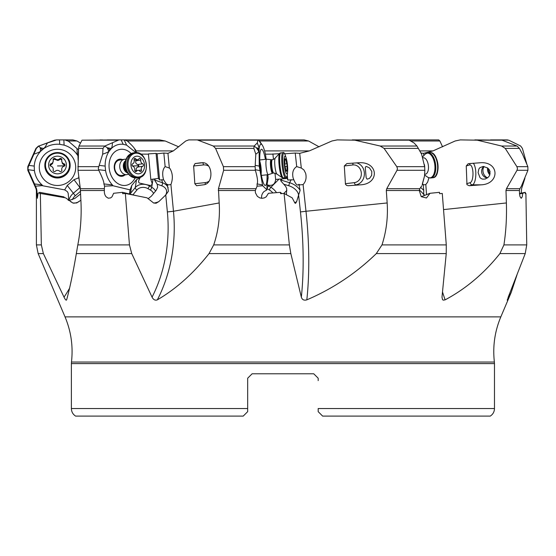 <?xml version="1.0" encoding="UTF-8"?>
<svg xmlns="http://www.w3.org/2000/svg" width="556" height="556" viewBox="0 0 556 556"><rect width="100%" height="100%" fill="white"/><g stroke="black" fill="none" stroke-linecap="round" stroke-linejoin="round"><path stroke-width="0.83" d="M99.176 165.389L98.287 168.475L98.78 170.289L78.014 170.289L78.584 148.396L78.973 146.026L82.031 140.175L118.984 139.904L104.743 146.082L107.232 147.736L108.781 151.093C109.094 151.635 107.058 152.664 102.672 154.186L99.176 165.389L105.14 166.091C105.063 160.336 106.404 155.353 109.164 151.142L111.332 148.521C114.772 145.248 118.727 143.837 123.189 144.303L126.608 145.13L135.921 152.58M102.672 154.186L103.006 148.396L78.584 148.396M112.361 184.912L103.902 183.918L104.577 186.184L113.056 185.767L112.361 184.912C108.837 181.027 106.571 176.231 105.564 170.539L105.14 166.091M104.743 146.082L103.006 148.396M178.726 146.847L165.215 140.988L159.676 139.904L118.991 139.904M112.451 142.975C112.215 146.499 111.791 148.244 111.186 148.202L110.192 149.752M69.278 288.738A142.141 140.251 126.7 0 1 64.03 297.161C65.323 299.767 66.192 300.664 66.623 299.858C69.729 288.717 72.968 273.295 76.332 253.592L77.805 244.911C80.495 231.317 81.565 217.326 81.009 202.954L80.328 188.692L104.34 188.692L104.375 192.814L104.966 194.968L106.022 196.734L108.253 198.2L110.609 197.922L111.999 196.838L113.632 193.293L122.57 192.327L122.681 193.683L125.343 193.439L147.104 197.853L153.644 203.01L156.083 203.246L158.877 201.564L165.751 194.982L168.433 191.174L167.231 184.265L168.273 184.898L170.921 184.543L173.472 211.266A146.589 123.084 -100.3 0 1 157.341 299.858C176.342 288.717 193.571 273.295 209.035 253.592L213.699 244.911C218.313 231.317 220.134 217.326 219.175 202.954L218.452 188.692L223.651 170.289L223.394 166.668L255.141 166.668L255.364 170.289L223.651 170.289M78.014 170.289L80.328 188.692M41.346 244.911L43.382 253.592L38.162 253.592L36.397 244.911L41.346 244.911L40.345 193.439L65.587 197.853L72.885 203.01L76.7 202.961L80.898 200.216M64.03 297.161L43.382 253.592M80.627 193.926L74.824 198.436L69.298 200.382L71.321 202.169M68.186 200.278L69.298 200.382M40.345 193.439L39.747 193.683L39.726 192.327L38.044 193.293L37.377 198.29L36.877 190.5L36.397 190.5L36.008 188.692L36.515 188.692L36.877 190.5M64.572 197.672L63.884 196.873L39.726 192.327M42.854 185.767L42.027 184.912L34.5 183.918L35.501 186.184L42.02 185.641L64.684 189.874L67.269 185.454L75.289 195.747L80.509 191.278M68.798 200.375L68.152 193.127L67.29 191.57L64.684 189.874M35.501 186.184L36.515 188.692M42.027 184.912C37.766 181.027 35.223 176.231 34.396 170.539L34.229 166.091C34.632 160.336 36.814 155.353 40.79 151.142L43.841 148.521C48.622 145.248 53.897 143.837 59.687 144.303L64.079 145.13C69.618 146.791 74.004 150.009 77.235 154.776L77.958 155.722L78.118 159.933M78.716 175.925L78.792 177.802L74.004 179.685L67.269 185.454M69.368 181.103A18.209 18.119 -0 0 0 71.293 155.555A18.209 18.119 -0 0 0 45.613 153.644A18.209 18.119 -0 0 0 43.688 179.192A18.209 18.119 -0 0 0 69.368 181.103M77.958 155.722L78.577 149.918L68.193 140.988L65.281 139.904L56.642 139.904L47.413 142.975C45.578 146.499 44.383 148.244 43.827 148.202L42.249 149.752M40.79 151.142L42.068 149.571L40.317 147.736L40.449 151.093C40.525 151.635 38.343 152.664 33.895 154.186L36.335 148.396L35.938 148.396L27.8 166.668L28.342 166.668L27.96 168.475L28.363 170.289L27.8 170.289L27.8 166.668M47.413 142.975L38.725 146.082L40.317 147.736L43.841 148.521M38.725 146.082L36.335 148.396M33.895 154.186L28.342 166.668M80.467 143.073L76.971 140.988L72.864 139.904L65.233 139.904M34.5 183.918L28.363 170.289M219.175 202.954L173.472 211.266L167.37 211.926A142.141 119.359 -100.3 0 1 152.066 297.161C153.463 299.767 155.221 300.664 157.341 299.858M152.066 297.161L131.737 253.592L76.332 253.592M102.408 139.904L101.651 139.904M100.907 139.904L100.177 139.904M119.721 139.904L107.301 139.904M148.41 154.151L140.703 154.109M265.414 154.151L271.808 154.151L265.414 154.151M135.914 150.905L173.326 150.905L167.947 153.338L163.846 153.046L157.119 153.776L159.621 180.019L163.568 179.769C166.675 184.592 167.891 186.093 167.231 184.265L166.904 184.564M163.568 179.769C162.018 173.889 162.54 169.497 165.132 166.585L163.846 153.046M167.947 153.338L169.351 168.058L165.132 166.585M169.351 168.058L169.962 168.551C172.777 173.34 173.097 178.671 170.921 184.543M428.94 177.781L427.633 182.146L425.82 184.543L426.535 194.649M420.621 187.435A13.323 3.656 -137.1 0 1 423.741 190.36L423.137 184.265L423.484 184.898L425.82 184.543M423.137 184.265L422.372 184.557M422.338 183.918L424.506 176.113L424.847 170.289L397.019 170.289L397.436 168.475L396.789 166.668L384.078 148.396L380.207 146.026L354.777 140.175L337.207 139.904L331.925 140.988L309.344 150.905L299.705 153.338L301.303 168.058L296.702 166.585L295.236 153.046L284.936 153.776L284.401 153.4M301.303 168.058L303.93 169.941L305.654 173.326C306.69 177.899 305.835 181.638 303.089 184.543L305.988 211.266L387.164 202.954L386.316 190.5L386.747 188.692L419.836 188.692L419.259 190.5L421.239 196.671L426.473 197.985L430.017 193.293L439.49 192.327L439.601 193.683L442.277 193.439L446.28 244.911L446.239 253.592L376.315 253.592C355.986 273.295 332.822 288.717 306.822 299.858C304.007 300.664 302.179 299.767 301.338 297.161L290.837 253.592L209.035 253.592M213.699 244.911L289.377 244.911L284.074 193.439L292.178 197.853L294.895 203.01L295.577 203.35L296.654 201.564L298.572 195.149A11.106 7.006 -155.2 0 0 288.821 185.753A2.224 0.368 107 0 1 289.683 182.743A13.323 8.409 -155.2 0 1 300.122 190.36L298.926 184.265L299.837 184.898L303.089 184.543M298.926 184.265C297.502 186.093 295.799 184.592 293.818 179.769L293.102 177.906C291.997 172.624 293.193 168.85 296.702 166.585M300.122 190.36L298.572 195.149M397.019 170.289L386.747 188.692M344.303 165.973L346.881 163.561L359.621 162.686C378.705 162.116 379.484 184.008 360.413 184.835L348.042 185.732L346.548 185.37L345.457 184.203L344.303 165.973L352.865 164.951A8.882 7.694 -90 0 1 361.31 172.874A8.882 7.694 -90 0 1 354.45 182.625L345.359 183.716M396.789 166.668L424.659 166.668L421.608 154.186L418.327 148.396L384.078 148.396M352.261 139.904L408.743 139.904L414.074 142.975L417 146.082L418.327 148.396M446.239 253.592L441.992 297.161L442.534 299.656L443.299 300.164L445.12 299.858C465.963 288.717 484.22 273.295 499.893 253.592L503.924 244.911C506.016 231.317 506.836 217.326 506.384 202.954L505.988 190.5L506.46 188.692L519.888 188.692L521.382 186.184L527.922 170.289L517.004 170.289L517.469 168.475L516.899 166.668L505.251 148.396L501.595 146.026L477.243 140.175L460.278 139.904L455.142 140.988L432.999 150.905L423.609 153.338L420.864 153.046M319.116 146.847L308.545 140.988L304.16 139.904L188.734 139.904L185.78 140.988L173.326 150.905M229.767 139.904L229.225 139.904M258.213 139.904L230.99 139.904M503.924 244.911L526.747 244.911L525.218 253.592L508.219 297.161L507.531 299.858L511.228 292.359L517.01 274.81M507.225 300.226L507.531 299.858A146.589 129.374 -101.9 0 1 507.35 299.58M525.295 193.557L525.907 193.439L525.295 193.683L525.274 192.327L522.772 193.293L522.244 196.838L521.215 198.297L520.075 196.734L519.658 194.968L519.394 190.5L505.988 190.5M526.747 244.911L525.907 193.439M424.43 195.469L423.707 193.592L423.741 190.36M387.164 202.954C388.095 217.326 386.364 231.317 381.986 244.911L376.315 253.592M289.377 244.911L290.837 253.592M284.074 193.439L280.599 193.683L280.453 192.327L268.43 193.293L266.185 196.838L264.253 197.922L262.036 198.297L259.784 197.887L257.365 196.365L255.419 192.814L255.329 190.5L218.272 190.5M257.101 186.184L262.738 185.767L262.508 184.912L257.067 183.918L257.101 186.184L255.329 190.5M262.738 185.767L266.95 189.874L266.943 185.454L268.166 177.802L267.763 178.184M261.473 198.27L261.758 195.142L262.682 193.127L263.947 191.57L266.95 189.874M258.04 139.904L257.254 142.975L254.134 146.082L256.358 147.736L258.603 151.093C259.006 151.635 258.067 152.664 255.795 154.186L253.87 148.396L215.575 148.396L213.302 146.026L197.262 139.904M215.575 148.396L223.394 166.668M208.618 166.077A8.882 8.75 90 0 0 203.378 164.951A2.224 0.382 84 0 0 202.766 162.741L202.21 162.686C212.997 162.116 214.178 184.008 203.406 184.835L196.581 185.725L194.836 183.716L193.641 165.973L195.114 163.547L202.766 162.741A11.106 10.939 90 0 1 202.961 162.727M201.3 162.741L195.114 163.547M255.795 154.186L255.141 166.668M262.508 184.912L259.235 166.091L259.11 148.521C259.61 145.248 260.382 143.837 261.431 144.303L258.783 139.904L262.279 145.13C263.412 146.791 264.503 150.009 265.546 154.776L266.157 159.266M254.134 146.082L253.87 148.396M257.254 142.975C258.728 146.499 259.27 148.244 258.894 148.202L258.964 149.752M279.154 153.685L271.808 154.151M272.885 153.894L273.489 159.433M274.963 173.055L275.658 179.456L287.376 178.406L287.104 175.891M267.005 184.835L269.132 185.315C272.975 185.718 275.15 183.765 275.658 179.456M267.832 174.723L268.166 177.802M299.705 153.338L295.236 153.046M287.376 178.406L287.786 180.019L287.257 175.147M285.026 154.575L284.936 153.776M287.786 180.019L293.818 179.769M288.821 185.753L283.755 184.203L285.659 186.385L286.708 188.665L286.423 194.718M281.76 193.599L280.453 192.327M265.42 159.343A18.209 3.148 84 0 0 261.125 149.446A18.209 3.148 84 0 0 259.944 153.644A18.209 3.148 84 0 0 260.931 172.749A18.209 3.148 84 0 0 264.899 185.384A18.209 3.148 84 0 0 266.866 181.103A18.209 3.148 84 0 0 267.047 174.806M284.721 153.936L284.665 153.386M283.755 184.203L280.954 181.068L280.641 179.998L281.454 179.067M257.067 183.918C258.081 182.146 257.511 177.6 255.364 170.289M258.846 151.142L258.728 149.571L256.358 147.736L259.11 148.521M261.167 173.625A7.77 1.341 84 0 0 259.812 161.414M157.119 153.776L156.055 153.386L148.389 153.894L150.822 179.456L158.439 178.406L159.621 180.019M125.343 193.439L129.458 244.911L131.737 253.592M122.57 192.327L136.679 195.74M104.577 186.184L104.34 188.692M113.056 185.767L130.048 189.874L131.737 185.454L130.493 193.363L135.268 187.601L136.512 179.685L140.049 177.802L140.008 177.336M129.388 193.975L130.048 189.874M103.902 183.918C104.097 182.146 102.387 177.6 98.78 170.289M136.512 179.685L131.737 185.454M131.14 153.553A18.209 13.879 80.9 0 0 113.028 153.644A18.209 13.879 80.9 0 0 109.921 159.6A18.209 13.879 80.9 0 0 113.028 178.872A18.209 13.879 80.9 0 0 133.058 181.103A18.209 13.879 80.9 0 0 135.066 177.955M136.533 152.573L135.622 149.918L134.441 148.542C133.92 147.423 131.55 144.907 127.338 140.988L124.683 139.904M140.049 177.802L138.597 180.943L138.618 182.16L139.271 183.014L149.411 185.315C151.288 185.718 152.17 184.967 152.052 183.056L150.822 179.456M156.055 153.386L158.439 178.406M154.846 179.018L155.11 180.186L162.47 182.743A2.224 1.063 109.2 0 1 161.622 185.753L157.174 184.203L154.512 179.998L154.596 179.067M157.174 184.203L157.64 187.247L156.139 190.395L151.364 196.164L148.035 198.77M79.251 180.144L78.792 177.802M56.642 139.904L54.655 140.175L38.878 146.026M109.164 151.142L108.781 151.093L109.928 149.571L107.232 147.736L111.332 148.521M124.947 174.938A8.639 6.582 -99.1 0 1 115.919 172.867A8.639 6.582 -99.1 0 1 116.128 161.205A8.639 6.582 -99.1 0 1 122.48 159.593M124.454 159.273L119.38 160.086A7.77 5.921 80.9 0 0 116.343 161.9A7.77 5.921 80.9 0 0 115.377 170.894A7.77 5.921 80.9 0 0 121.854 175.439L126.928 174.619A7.77 5.921 -99.1 0 1 126.205 174.681A7.77 5.921 -99.1 0 1 119.776 167.419A7.77 5.921 -99.1 0 1 124.454 159.273A7.77 5.921 -99.1 0 1 125.176 159.211A7.77 5.921 -99.1 0 1 126.004 159.287M421.747 185.843L419.836 188.692M421.267 196.706L430.017 193.293M422.206 184.912L424.506 176.113M424.659 166.668L424.847 170.289M517.004 170.289L506.46 188.692M466.248 165.973L468.228 163.686L481.155 162.686C499.601 162.116 499.608 184.008 481.162 184.835L469.188 185.732L466.964 184.655L466.248 165.973L469.632 164.951A8.882 3.037 -90 0 1 472.968 172.874A8.882 3.037 -90 0 1 470.258 182.625L466.665 183.716M516.899 166.668L527.859 166.668L522.536 154.186L519.429 148.396L505.251 148.396M474.817 139.904L502.026 140.175L517.129 146.082L519.429 148.396M526.775 163.888L522.397 148.396L520.666 146.026L508.775 140.175L500.365 139.904M521.229 193.14L521.584 188.692L524.92 178.295M490.559 139.904L507.586 139.904M442.576 146.847L439.879 140.988L438.712 139.904L380.234 139.904M519.888 188.692L519.394 190.5M519.519 193.954L522.772 193.293M527.859 166.668L527.922 170.289M519.471 193.495L525.274 192.327M484.026 166.501A7.77 7.263 -106.8 0 0 485.694 176.662A7.77 7.263 -106.8 0 0 487.563 177.885M487.445 177.969A6.443 6.019 73.2 0 1 486.66 177.85A6.443 6.019 73.2 0 1 483.901 176.44A6.443 6.019 73.2 0 1 483.352 166.925A6.443 6.019 73.2 0 1 483.831 166.48M487.549 167.905L489.12 169.49L490.058 171.526L489.634 175.362L488.529 177.003L485.381 179.004L482.684 179.164L481.218 178.608L479.995 177.621L478.104 172.645L478.848 169.052L479.897 167.662L483.171 166.452L487.549 167.905M369.469 167.905L371.797 171.526L371.658 175.362L369.531 178.4L367.085 179.164L366.14 177.621L365.292 167.662L365.688 166.703L366.404 166.452L369.469 167.905M247.67 378.226L252.111 373.785L247.67 378.226L252.111 373.785L247.67 378.226L247.67 408.729M252.111 373.785L313.744 373.785L318.185 378.226L313.744 373.785M243.229 416.096L75.581 416.096L243.229 416.096L247.67 411.655L247.67 408.542L247.67 411.489M75.581 416.096L75.581 416.096C72.878 414.303 71.474 411.787 71.376 408.542L247.67 408.542M247.67 411.655L247.67 410.766L247.67 411.655M318.185 380.603L318.185 378.226M320.256 413.727L318.185 411.655L318.185 408.542L494.479 408.542L494.479 363.603L71.376 363.603L71.467 362.039C73.246 346.423 71.098 331.369 65.024 316.871L500.831 316.871L511.235 292.359M318.185 409.814L318.185 408.542M322.626 416.096L490.274 416.096L322.626 416.096L318.185 411.655M490.274 416.096L490.274 416.096C492.977 414.303 494.381 411.787 494.479 408.542M318.185 410.766L318.185 408.729L318.185 410.766M57.49 173.84A8.882 8.833 180 0 1 48.608 165.007A8.882 8.833 180 0 1 57.49 156.166A8.882 8.833 180 0 1 66.373 165.007A8.882 8.833 180 0 1 57.49 173.84M63.982 166.251A1.3 1.293 -0 0 0 63.982 163.763A3.079 3.058 180 0 1 61.82 160.038A1.3 1.293 -0 0 0 59.652 158.794A3.079 3.058 180 0 1 55.329 158.794A1.3 1.293 -0 0 0 53.161 160.038A3.079 3.058 180 0 1 50.999 163.763A1.3 1.293 -0 0 0 50.999 166.251A3.079 3.058 180 0 1 53.161 169.976A1.3 1.293 -0 0 0 55.329 171.22A3.079 3.058 180 0 1 59.652 171.22A1.3 1.293 -0 0 0 61.82 169.976A3.079 3.058 180 0 1 63.982 166.251M61.716 160.809L62.404 163.568L64.934 165.737M61.716 169.198L61.799 170.664M53.174 170.692L53.258 169.198M50.04 165.737L52.598 163.54L53.258 160.809M55.329 158.794L55.329 159.565L54.022 159.211L53.174 160.086M55.329 159.565L57.97 160.469L60.729 159.162L61.806 160.086M128.387 174.118A7.77 5.921 -99.1 0 1 126.928 174.619M138.326 173.84A8.882 6.769 -99.1 0 1 130.931 165.007A8.882 6.769 -99.1 0 1 137.151 156.166A8.882 6.769 -99.1 0 1 144.546 165.007A8.882 6.769 -99.1 0 1 138.326 173.84M142.795 166.251A1.3 0.987 80.9 0 0 142.628 163.763A3.079 2.342 -99.1 0 1 140.724 160.038A1.3 0.987 80.9 0 0 138.979 158.794A3.079 2.342 -99.1 0 1 137.673 159.655A3.079 2.342 -99.1 0 1 137.388 159.676A3.079 2.342 -99.1 0 1 135.671 158.794A1.3 0.987 80.9 0 0 134.093 160.038A3.079 2.342 -99.1 0 1 132.682 163.763A1.3 0.987 80.9 0 0 132.849 166.251A3.079 2.342 -99.1 0 1 134.754 169.976A1.3 0.987 80.9 0 0 136.498 171.22A3.079 2.342 -99.1 0 1 137.812 170.358A3.079 2.342 -99.1 0 1 138.096 170.338A3.079 2.342 -99.1 0 1 139.806 171.22A1.3 0.987 80.9 0 0 141.384 169.976A3.079 2.342 -99.1 0 1 142.795 166.251L137.964 167.029C136.22 167.759 135.754 169.003 136.554 170.755M140.724 160.038L135.893 160.816C135.33 162.706 135.963 163.951 137.798 164.541L138.903 165.737L137.964 167.029M135.893 160.816L135.998 159.919M268.402 174.626A7.77 1.341 -96 0 1 268.333 174.667A7.77 1.341 -96 0 1 268.277 174.674A7.77 1.341 -96 0 1 268.249 174.681A7.77 1.341 -96 0 1 266.122 167.015A7.77 1.341 -96 0 1 266.651 159.218A7.77 1.341 -96 0 1 266.678 159.211A7.77 1.341 -96 0 1 266.706 159.218A7.77 1.341 -96 0 1 266.734 159.224M286.826 173.84A8.882 1.536 -96 0 1 284.38 165.007A8.882 1.536 -96 0 1 285.019 156.166A8.882 1.536 -96 0 1 286.222 158.224A8.882 1.536 -96 0 1 287.626 171.582A8.882 1.536 -96 0 1 286.826 173.84M287.174 166.251L286.924 163.763A3.079 0.528 -96 0 1 286.166 160.038L285.666 158.794A3.079 0.528 -96 0 1 285.388 159.676A3.079 0.528 -96 0 1 285.381 159.676A3.079 0.528 -96 0 1 284.915 158.794L284.665 160.038A3.079 0.528 -96 0 1 284.672 163.763L284.922 166.251A3.079 0.528 -96 0 1 285.68 169.976L286.18 171.22A3.079 0.528 -96 0 1 286.458 170.338A3.079 0.528 -96 0 1 286.465 170.338A3.079 0.528 -96 0 1 286.931 171.22L287.181 169.976A3.079 0.528 -96 0 1 287.174 166.251L285.047 166.473M490.135 173.764A6.22 5.81 73.2 0 1 488.474 168.711M489.843 174.876A7.77 7.263 73.2 0 1 487.598 167.94M77.854 166.668L98.627 166.668M98.53 169.712L105.564 170.539M78.973 146.026L104.876 146.026M117.914 140.175L82.031 140.175M123.189 144.303L121.152 139.904M79.14 201.564A11.106 4.775 141.3 0 1 73.038 203.079M63.87 139.904L64.079 145.13M76.985 148.542L77.235 154.776M59.506 139.904L59.687 144.303M28.141 169.712L34.396 170.539M28.926 165.389L34.229 166.091M165.215 140.988L127.338 140.988M298.621 194.982L300.455 211.926L305.988 211.266A146.589 43.945 -95.8 0 1 306.822 299.858M380.207 146.026L416.944 146.026M409.605 140.175L354.777 140.175M419.745 150.905L432.999 150.905M264.6 150.905L309.344 150.905M308.545 140.988L259.513 140.988M525.218 253.592L499.893 253.592M442.513 291.956A146.589 55.76 -96 0 0 445.12 299.858M443.535 209.598L506.384 202.954M381.986 244.911L446.28 244.911M300.455 211.926A142.141 42.61 -95.8 0 1 301.338 297.161M218.452 188.692L255.718 188.692M255.399 165.389L259.235 166.091M213.302 146.026L254.182 146.026M257.908 140.175L198.7 140.175M258.491 139.904L261.431 144.303M281.843 179.018L281.308 180.186L289.683 182.743L291.108 179.671M296.654 201.564A11.106 7.006 -155.2 0 1 294.645 202.655M269.132 185.315L268.562 185.892L270.897 187.275L279.056 179.081M266.984 185.072A10.216 5.671 -135.1 0 1 268.562 185.892A2.224 0.758 -59.2 0 0 267.116 188.637L269.445 190.027A7.992 4.441 -135.1 0 1 272.85 192.925M280.641 179.998A13.323 8.409 -155.2 0 1 281.308 180.186A2.224 0.368 -73 0 0 280.954 181.068M286.854 190.395L283.81 193.46M269.445 190.027A2.224 0.758 120.8 0 1 270.897 187.275A10.216 5.671 -135.1 0 1 276.492 192.633M255.197 169.712L259.715 170.539M194.836 183.716L205.178 182.625A2.224 0.382 84 0 1 205.213 184.356M208.98 181.284A8.882 8.75 90 0 1 205.178 182.625M203.378 164.951L193.641 165.973M161.789 179.671L162.47 182.743A13.323 9.223 167.5 0 1 168.162 187.921M167.37 211.926L165.751 194.982M104.313 190.5L80.474 190.5M77.805 244.911L129.458 244.911M134.441 148.542L136.317 152.594M126.608 145.13L124.19 139.904M154.512 179.998A13.323 9.223 167.5 0 1 155.11 180.186A2.224 1.063 -70.8 0 1 155.138 181.068M149.411 185.315L149.321 185.892L151.739 187.275A10.216 8.201 -171.1 0 1 155.562 191.097M147.924 188.637A7.992 6.415 -171.1 0 0 136.922 189.978A2.224 1.195 39.6 0 1 135.268 187.601A10.216 8.201 -171.1 0 1 149.321 185.892A2.224 0.57 -60.1 0 1 147.924 188.637L150.342 190.027A2.224 0.57 119.9 0 0 151.739 187.275L153.032 179.081M158.877 201.564A11.106 7.687 167.5 0 1 153.72 203.051M161.622 185.753A11.106 7.687 167.5 0 1 165.577 195.149M129.951 194.113A10.216 8.201 -171.1 0 1 130.493 193.363A2.224 1.195 -140.4 0 0 130.702 194.294M150.342 190.027A7.992 6.415 -171.1 0 1 153.56 193.509M136.922 189.978L132.905 194.829M76.971 140.988L68.193 140.988M55.134 140.175L54.655 140.175M80.231 187.928L79.974 187.601A10.216 6.887 143 0 1 80.168 187.441M69.027 200.389A10.216 6.887 143 0 1 73.246 193.363L79.974 187.601L74.004 179.685M72.419 199.625A7.992 5.393 143 0 1 75.289 195.747M419.259 190.5L386.316 190.5M423.609 153.338L423.762 155.513M501.595 146.026L516.997 146.026M502.026 140.175L477.243 140.175M439.879 140.988L411.044 140.988M481.162 184.835L472.419 184.835L469.5 185.718M473.205 163.228A11.106 3.795 -90 0 1 475.811 172.645A11.106 3.795 -90 0 1 472.419 184.835A2.224 2.078 73.2 0 1 470.258 182.625M469.632 164.951A2.224 2.078 73.2 0 1 470.126 163.464M419.349 189.971A11.106 3.044 -137.1 0 1 424.242 195.149M360.413 184.835L348.369 185.718M356.459 162.859A11.106 9.619 -90 0 1 364.333 172.645A11.106 9.619 -90 0 1 355.764 184.835A2.224 1.105 83.2 0 1 354.45 182.625M352.865 164.951A2.224 1.105 83.2 0 1 353.213 163.096M494.479 363.603L494.381 362.039L71.467 362.039M44.827 165.403A12.663 12.593 -0 0 0 57.56 177.996A12.663 12.593 -0 0 0 70.146 165.403C69.535 172.923 65.316 177.121 57.49 178.003C49.804 177.26 45.578 173.055 44.827 165.403L44.827 165.181A12.663 12.593 180 0 1 57.574 152.587A12.663 12.593 180 0 1 70.146 165.181A12.663 12.593 180 0 1 57.407 177.774A12.663 12.593 180 0 1 44.827 165.181C45.578 157.529 49.797 153.331 57.49 152.58C65.177 153.331 69.403 157.529 70.146 165.181L70.146 165.403M57.407 177.03A12.003 11.94 -0 0 0 69.493 165.132A12.003 11.94 -0 0 0 57.49 153.157A12.003 11.94 -0 0 0 45.488 165.049A12.003 11.94 -0 0 0 57.407 177.03M63.982 163.763L63.982 164.541M61.82 169.976L61.82 170.629M53.161 169.976L53.161 170.629M50.999 163.763L50.999 164.541M59.652 158.794L59.652 159.565M57.49 165.945A14.894 1.536 180 0 0 64.698 165.751M127.435 172.916A6.755 5.143 -99.1 0 1 123.432 167.307A6.755 5.143 -99.1 0 1 125.475 160.726M125.253 161.518A6.665 5.08 80.9 0 0 126.976 172.235M126.678 171.741A6.665 5.08 -99.1 0 1 125.128 162.081M130.229 154.109A12.44 9.48 80.9 0 0 127.136 157.139A12.44 9.48 80.9 0 0 127.136 157.146A12.44 9.48 80.9 0 0 130.139 175.8L130.139 175.8A12.44 9.48 80.9 0 0 134.031 177.711M133.259 152.907A12.663 9.647 80.9 0 0 125.642 166.174A12.663 9.647 80.9 0 0 136.109 177.996A12.663 9.647 80.9 0 0 136.164 177.996A12.663 9.647 80.9 0 0 137.283 177.899L135.991 178.003L130.139 175.8C124.391 170.344 123.39 164.124 127.136 157.139L133.259 152.907L134.642 152.685A12.663 9.647 -99.1 0 1 135.817 152.587M138.666 177.677A12.663 9.647 -99.1 0 1 137.492 177.774A12.663 9.647 -99.1 0 1 137.429 177.774A12.663 9.647 -99.1 0 1 127.025 165.903A12.663 9.647 -99.1 0 1 134.642 152.685L135.879 152.58C147.813 151.712 150.579 176.676 138.666 177.677L137.283 177.899M137.937 177.03A12.003 9.146 80.9 0 0 137.999 177.03A12.003 9.146 80.9 0 0 146.402 165.132A12.003 9.146 80.9 0 0 136.47 153.157A12.003 9.146 80.9 0 0 136.408 153.157A12.003 9.146 80.9 0 0 128.012 165.049A12.003 9.146 80.9 0 0 137.937 177.03M142.628 163.763L137.798 164.541M141.384 169.976L138.639 170.421M136.498 171.22L135.303 171.415M135.671 158.794L134.135 159.037M132.404 165.938A14.894 1.175 176.2 0 0 138.903 165.737M272.6 173.166A6.755 1.168 -96 0 1 272.544 173.201A6.755 1.168 -96 0 1 272.475 173.208A6.755 1.168 -96 0 1 270.619 166.494A6.755 1.168 -96 0 1 271.106 159.774A6.755 1.168 -96 0 1 271.133 159.774A6.755 1.168 -96 0 1 271.154 159.78M266.706 159.218L271.877 159.78A6.665 1.154 84 0 0 271.877 159.78A6.665 1.154 84 0 0 271.418 166.466A6.665 1.154 84 0 0 273.246 173.034A6.665 1.154 84 0 0 273.267 173.034A6.665 1.154 84 0 0 273.288 173.034L268.333 174.667M273.726 172.986A6.665 1.154 -96 0 1 273.705 172.992A6.665 1.154 -96 0 1 271.856 166.425A6.665 1.154 -96 0 1 272.308 159.739A6.665 1.154 -96 0 1 272.329 159.739M271.877 159.78L272.308 159.739C274.539 158.842 275.505 158.265 275.206 158.008L275.206 158.008A8.264 1.425 -96 0 0 274.928 166.161A8.264 1.425 -96 0 0 276.895 174.077L273.705 172.992A6.665 1.154 -96 0 1 273.684 172.992L273.267 173.034M275.206 158.008L279.8 153.199A12.44 2.148 84 0 0 279.168 165.716A12.44 2.148 84 0 0 282.392 177.823L276.895 174.077M280.863 152.81A12.663 2.189 84 0 0 280.849 152.81A12.663 2.189 84 0 0 280.822 152.81A12.663 2.189 84 0 0 279.96 165.514A12.663 2.189 84 0 0 283.428 177.996A12.663 2.189 84 0 0 283.442 177.996A12.663 2.189 84 0 0 283.47 177.996A12.663 2.189 84 0 0 283.504 177.989M285.687 177.746A12.663 2.189 -96 0 1 285.589 177.767A12.663 2.189 -96 0 1 285.548 177.774A12.663 2.189 -96 0 1 285.534 177.774A12.663 2.189 -96 0 1 282.073 165.25A12.663 2.189 -96 0 1 282.941 152.587A12.663 2.189 -96 0 1 282.983 152.587M286.222 158.224L285.506 155.923A12.003 2.071 84 0 0 283.901 153.157A12.003 2.071 84 0 0 283.887 153.157A12.003 2.071 84 0 0 283.018 165.049A12.003 2.071 84 0 0 286.305 177.03A12.003 2.071 84 0 0 286.319 177.03A12.003 2.071 84 0 0 287.403 173.972L287.626 171.582M286.166 160.038L284.686 160.191M286.924 163.763L284.609 164.006M287.181 169.976L285.687 170.136M424.728 167.488A6.665 3.315 -96.8 0 0 424.388 164.548M424.708 174.202A8.264 4.107 -96.8 0 0 425.02 174.23A8.264 4.107 -96.8 0 0 428.419 166.015A8.264 4.107 -96.8 0 0 423.547 157.793A8.264 4.107 -96.8 0 0 422.901 157.897M422.609 156.959L425.298 154.012A12.44 6.186 83.2 0 1 427.529 153.122A12.44 6.186 83.2 0 1 427.564 153.122A12.44 6.186 83.2 0 1 434.861 165.528A12.44 6.186 83.2 0 1 429.753 177.864A12.44 6.186 83.2 0 1 429.718 177.864A12.44 6.186 83.2 0 1 428.092 177.44L424.631 175.064M429.746 152.608L430.198 152.58C438.552 151.552 441.228 177.85 432.749 177.753A12.663 6.297 -96.8 0 0 437.537 164.805A12.663 6.297 -96.8 0 0 430.115 152.587A12.663 6.297 -96.8 0 0 430.073 152.587A12.663 6.297 -96.8 0 0 429.746 152.608L427.877 152.831A12.663 6.297 83.2 0 1 428.252 152.81A12.663 6.297 83.2 0 1 428.287 152.81A12.663 6.297 83.2 0 1 435.682 165.062A12.663 6.297 83.2 0 1 430.886 177.976A12.663 6.297 83.2 0 1 430.511 177.996M432.985 153.838A12.003 5.97 83.2 0 1 437.913 164.381A12.003 5.97 83.2 0 1 435.605 175.793M36.008 188.692L27.8 170.289M36.397 244.911L36.397 190.5M65.024 316.871L38.162 253.592M67.749 140.988L64.843 139.904M35.938 148.396L38.482 146.026M494.381 362.039C492.602 346.423 494.757 331.369 500.831 316.871M71.376 408.542L71.376 363.603M134.865 170.831L137.812 170.358M134.135 160.218L137.673 159.655M261.389 175.404L268.277 174.674M259.763 159.94L266.651 159.218M287.403 173.972C287.098 176.85 286.493 178.115 285.589 177.767L282.392 177.823M285.506 155.923C284.589 153.206 283.775 152.087 283.073 152.58L279.8 153.199M285.714 170.414L286.458 170.338M284.63 159.753L285.388 159.676M427.877 152.831L425.298 154.012M432.749 177.753L430.351 178.003L428.092 177.44"/></g></svg>
